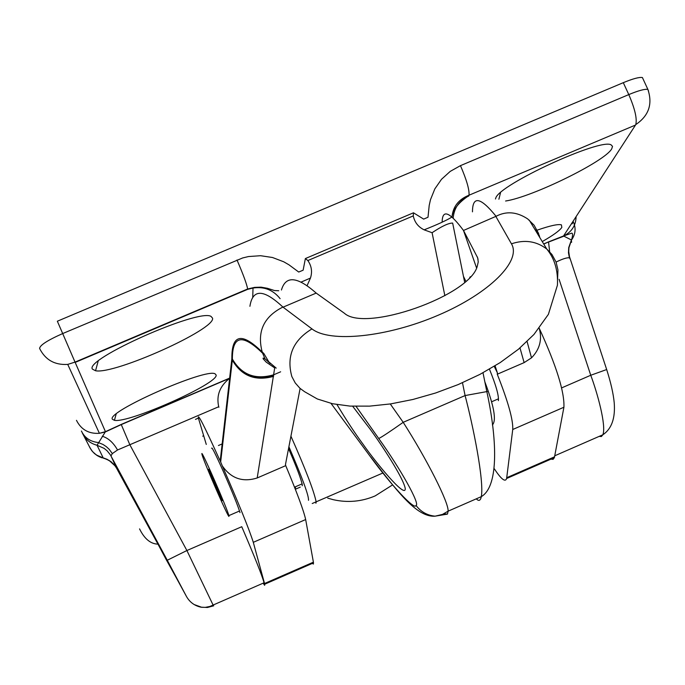 <?xml version="1.0" encoding="UTF-8"?>
<svg xmlns="http://www.w3.org/2000/svg" width="685" height="685" viewBox="0 0 685 685"><rect width="100%" height="100%" fill="white"/><g stroke="black" fill="none" stroke-linecap="round" stroke-linejoin="round"><path stroke-width="1.03" d="M92.424 369.121L95.549 370.756C114.489 374.721 215.826 329.194 212.564 318.157L210.997 316.376C198.547 308.455 84.135 359.36 92.424 369.121M112.391 419.263L114.421 420.325C128.634 423.493 218.952 383.249 216.118 374.995L215.107 373.847C206.039 367.717 105.815 412.027 112.391 419.263M542.255 241.582C553.078 235.383 559.602 230.665 561.837 227.446L561.426 224.877C558.292 223.884 550.201 225.639 537.168 230.16M505.599 201.013C532.271 197.049 605.146 161.335 611.739 148.808L612.518 146.367L611.14 144.886C600.711 137.805 499.331 184.556 495.794 197.999L495.46 199.01M218.892 407.267L218.72 406.736L117.537 449.985L112.331 453.59L110.979 455.919L116.536 468.129L114.498 465.055L110.979 461.621L106.732 459.113L103.658 458.256M280.122 298.677C273.178 289.918 264.145 286.373 253.022 288.034L247.67 289.344L75.17 362.416L105.447 431.67L97.047 445.267L103.212 457.931C96.636 456.176 91.936 452.246 89.118 446.123L83.647 435.514M278.744 290.74L274.548 290.56L267.338 288.274L261.053 287.161L254.555 287.383L247.653 288.984L253.022 288.034L252.714 297.761M112.331 453.59L109.206 449.326L106.295 446.629L103.015 444.462L98.238 442.527C90.215 441.619 84.606 437.783 81.404 431.019M337.003 404.604C346.379 420.222 355.087 433.459 363.11 444.317C374.669 461.014 405.82 499.433 405.255 488.568C403.542 478.01 380.86 443.683 369.772 428.664L352.672 406.248M164.34 554.978L149.827 528.777L166.292 559.748L180.849 586.009L164.34 554.978M447.459 514.11L435.086 516.173C427.183 515.377 420.83 511.798 416.035 505.444C420.265 504.383 401.076 469.679 378.736 438.52C381.828 437.039 389.979 431.636 403.2 422.32C426.764 459.121 448.838 502.525 448.118 511.164L447.459 514.11L443.82 513.81M331.001 403.388L370.816 457.237M213.72 605.814L207.418 607.484L200.902 607.175C194.523 605.737 189.719 602.183 186.491 596.515L167.277 560.244L186.894 550.526L213.112 605.069M305.382 258.553L413.475 212.795L423.664 219.114L428.005 217.248L429.195 205.466L430.471 199.729L434.838 188.88L441.508 179.29L450.216 171.396L460.466 165.642L628.787 94.59L623.299 82.671L57.352 321.214L62.686 333.561L242.67 257.945L248.518 256.55L260.574 255.71L272.493 257.5L283.753 261.798L288.976 264.821L298.72 272.039L303.13 270.198L305.382 258.553L307.839 260.548C311.589 265.96 312.471 271.799 310.468 278.067L307.222 285.345M573.003 221.392L572.283 223.79M623.299 82.671C632.957 78.689 639.328 76.977 642.402 77.542L643.164 79.186M203.659 435.754L202.709 436.165M195.473 419.374L198.385 418.124M263.365 583.089L264.136 583.885L264.076 582.772C261.961 575.22 254.52 556.528 241.754 526.714L186.894 550.526L129.859 444.788L121.202 424.426L229.646 378.103M194.172 604.555L201.75 607.295L205.312 607.364L209.884 606.456L264.076 582.772M599.169 436.388L601.37 436.542L602.886 434.761C606.482 425.608 597.277 392.573 590.753 375.26L606.67 369.54M476.315 498.834C478.815 501.429 480.485 500.701 481.324 496.642C484.269 480.425 472.89 425.06 465.089 395.562L462.486 382.735M464.653 282.246L452.657 223.087C448.692 222.976 441.842 226.187 432.089 232.72L424.135 229.843C418.252 226.966 414.63 222.317 413.269 215.903L307.839 260.548M570.262 259.153L569.415 257.825C567.043 257.466 562.608 258.87 556.083 262.055M487.446 391.486L465.089 395.562L403.2 422.32L390.27 403.962M218.72 406.736C216.186 395.502 219.817 386.04 229.612 378.351M167.277 560.244L110.336 454.806L107.117 450.807L104.12 448.367L97.047 445.267C90.18 443.435 85.265 439.325 82.311 432.929M105.481 458.796L103.469 458.214C103.598 457.7 106.218 458.924 111.304 461.878M310.468 278.067L301.075 282.109M453.145 218.087C454.138 207.795 459.335 200.431 468.746 196.004L468.882 195.627C458.608 202.477 452.982 209.584 452.006 216.957C452.99 206.57 458.667 199.318 469.019 195.208L635.526 125.038L563.541 235.965L571.735 233.148C572.9 233.191 572.831 235.486 571.513 240.024L563.892 236.162L548.531 242.07L549.678 251.772M451.954 217.017C447.159 220.091 437.886 224.372 424.135 229.843M543.684 243.946L548.659 241.822L543.779 244.1M569.415 257.825L568.464 252.731L568.73 247.55L571.341 240.247L571.607 242.319M236.984 259.983C243.209 274.377 246.763 284.044 247.653 288.984L75.033 362.108L62.686 333.561C47.488 340.308 39.798 345.283 39.61 348.494C45.373 359.908 54.749 365.208 67.729 364.403L75.033 362.108L67.729 364.403L99.393 433.305C88.819 433.982 81.181 429.658 76.472 420.333M121.202 424.426L105.447 431.67L99.428 433.297L105.088 432.072L121.271 424.597L229.621 378.308M413.475 212.795L413.269 215.903M460.466 165.642C466.631 179.898 469.482 189.754 469.019 195.208L635.526 125.038M576.102 216.606C575.854 225.588 571.667 232.044 563.541 235.965L548.659 241.822M98.931 456.578L102.142 457.871L97.484 455.782L94.402 453.496L91.79 450.696L89.213 446.303M573.054 221.315C576.179 227.771 575.674 234.005 571.513 240.024L568.952 247.645L568.721 251.558L569.483 256.695L606.722 369.677C610.849 382.65 613.34 393.635 614.205 402.634C615.447 418.158 611.671 428.87 602.886 434.761L554.79 455.773M375.14 495.914C361.62 501.651 347.68 502.91 333.304 499.699L327.713 498.132L333.304 499.699C347.68 502.91 361.62 501.651 375.14 495.914L392.608 484.877M239.998 512.611C237.978 505.907 232.335 492.001 223.07 470.903C215.295 453.564 211.511 446.063 211.733 448.41L212.187 448.213M220.21 460.971L220.664 461.99L232.326 360.147L231.821 359.017L220.21 460.971L218.883 458.179C204.584 426.515 197.725 413.046 198.307 417.79L206.279 444.437M312.326 563.404L313.413 564.063L313.405 562.171L305.664 519.547C303.806 510.984 297.162 493.02 285.731 465.637L285.491 464.439L300.116 388.446M285.731 465.637L257.2 477.967C242.687 482.514 231.05 478.481 222.308 465.886L220.664 461.99M263.151 583.175L264.624 585.307L264.71 584.211L253.296 542.323C249.177 529.24 238.851 503.758 222.308 465.886M281.441 290.029C285.688 275.37 297.273 276.389 316.187 293.086L344.375 313.242C365.362 332.508 469.439 295.929 477.239 266.414L478.25 261.884L477.676 257.843L463.497 230.468L476.572 267.981M263.751 353.366L262.586 352.415L263.751 353.366L268.794 361.834L276.209 368.128M534.591 228.944L538.633 233.85M538.675 233.97L534.737 229.192M465.817 281.218L463.462 276.38M469.747 277.434L470.424 276.706M442.142 222.12C442.356 208.908 449.471 211.691 463.497 230.468L496.077 216.297C480.399 197.006 472.539 195.525 472.47 211.845M231.847 358.503L232.369 359.043C232.326 335.436 242.404 333.492 262.595 353.203L262.107 351.97C241.916 332.191 231.838 334.16 231.855 357.87L231.821 359.017M249.914 306.306C252.637 288.719 263.631 288.967 282.896 307.06L311.975 328.903C329.699 342.979 387.042 337.26 438.28 315.186C489.672 293.266 521.799 260.814 511.447 243.817L495.983 216.657M274.805 367.237L257.2 477.967M498.372 400.656C498.963 395.665 495.983 385.175 489.441 369.172M494.228 366.347L497.396 372.88L497.267 374.233C508.099 401.573 513.253 419.991 512.74 429.495L506.617 478.507C505.307 482.471 501.206 479.235 494.313 468.788M497.267 374.233L524.136 362.622L531.5 357.853C539.789 349.333 542.357 339.452 539.206 328.218C556.366 365.653 564.594 392 563.918 407.241L554.388 457.64L553.086 459.352L550.963 459.138M495.075 365.824L497.396 372.88M262.595 353.203L262.586 352.415M262.578 352.398L262.064 351.491C256.978 331.446 263.922 316.641 282.896 307.06M262.107 351.97L262.064 351.491M539.095 234.921L539.771 237.481M262.655 353.314L265.035 358.854L270.25 363.572M538.581 233.422L534.086 225.211L527.707 218.935C516.875 211.776 506.326 210.903 496.077 216.297M288.548 448.572C296.656 467.238 301.246 479.38 302.325 484.997L302.188 485.768M208.651 469.499L208.694 469.722C209.353 472.89 222.642 503.287 222.18 500.572L222.137 500.324C221.495 497.173 208.026 466.399 208.651 469.499M201.895 453.992C200.482 447.416 227.591 509.34 228.867 515.617L228.961 516.139C229.715 521.191 203.308 460.765 201.989 454.42L201.895 453.992M117.537 449.985C113.376 442.656 108.29 438.075 102.27 436.234M483.002 372.76L486.795 391.46C496.539 435.96 499.69 485.905 481.324 496.634L448.11 511.164L442.493 514.409L435.086 516.173C416.189 517.637 395.562 488.859 370.996 457.28M370.285 456.518C391.092 485.117 414.802 510.693 416.035 505.444M116.536 468.129L186.491 596.515M378.736 438.52L356.063 406.359M561.631 387.898L590.753 375.26L559.097 279.317M444.856 295.706L432.089 232.72M642.402 77.542L647.864 89.384C652.822 104.069 648.789 115.799 635.774 124.576C637.23 118.728 634.901 108.735 628.787 94.59C638.446 90.6 644.808 88.87 647.864 89.384L648.549 91.079M115.208 465.997L109.103 460.423L96.431 455.046L92.663 451.723L89.821 447.596M280.636 371.809L273.717 374.772C255.394 380.106 241.608 374.866 232.369 359.043M477.145 256.618L478.079 259.307M316.187 293.086L283.17 307.12M524.136 362.622L519.983 347.946M305.664 519.547L253.296 542.323M313.405 562.171L264.538 583.517M512.74 429.495L563.918 407.241M506.772 477.693L554.593 456.792M273.589 376.365C255.308 381.408 241.557 376.005 232.326 360.147L232.361 359.642C241.591 375.466 255.368 380.714 273.692 375.371M557.581 279.283L557.95 269.967L556.083 262.038L551.93 254.46L546.784 249.049C536.458 241.129 524.676 239.382 511.447 243.817M529.248 220.142L546.784 249.049C554.602 258.51 558.155 270.566 557.427 285.208L548.385 314.364L533.932 334.485L518.399 349.273L500.187 362.596L479.911 374.395L458.179 384.576L435.617 392.993L412.892 399.483L390.664 403.902L369.532 406.136L350.018 406.102L332.525 403.73L317.318 398.97L304.585 391.7L299.987 388.326L295.252 382.966L291.844 376.562C286.27 356.311 292.983 340.428 311.975 328.903M308.49 500.307C308.986 496.043 302.453 478.19 288.899 446.748M290.928 436.199C305.613 469.302 314.03 491.231 316.179 501.985L315.913 503.252M98.169 361.141L95.549 370.756M116.185 414.005L114.421 420.325M500.547 192.605L498.885 199.207M295.338 489.253L300.261 487.112M294.901 488.148L295.646 487.823M139.552 528.888C144.389 538.744 150.452 543.83 157.747 544.138M222.145 443.931L218.429 445.524M265.026 358.846L263.143 358.067L263.117 358.777L266.191 362.125L274.659 367.896L275.361 367.597M313.507 562.882L264.71 584.211M506.617 478.507L554.388 457.64M531.5 357.853L527.09 341.532M492.395 424.931C496.616 420.616 494.099 406.239 484.834 381.793M312.214 503.526L382.889 473.01M498.517 398.79L491.642 401.77M302.128 483.875L294.524 487.172M239.527 510.993L228.867 515.617"/></g></svg>
